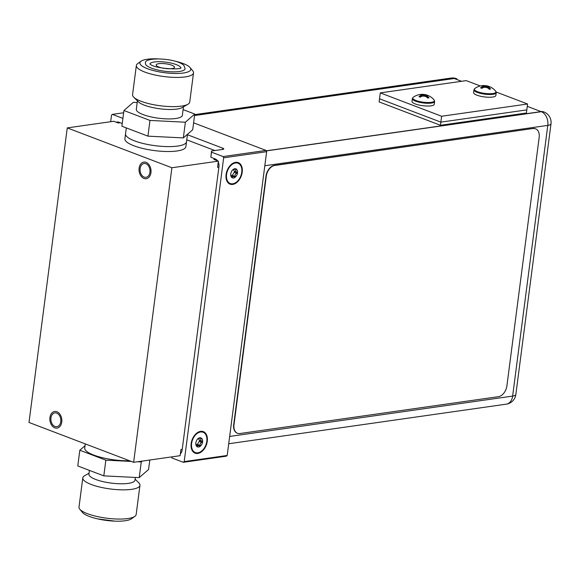<?xml version="1.0" encoding="UTF-8"?>
<svg xmlns="http://www.w3.org/2000/svg" width="580" height="580" viewBox="0 0 580 580"><rect width="100%" height="100%" fill="white"/><g stroke="black" fill="none" stroke-linecap="round" stroke-linejoin="round"><path stroke-width="0.87" d="M171.89 167.758L67.258 127.897L29 422.458L133.632 462.318L171.89 167.758L218.377 161.131L213.832 159.399L215.68 159.137M145.906 163.734A6.967 4.937 -98.1 0 0 144.057 163.516A6.967 4.937 -98.1 0 0 140.055 169.817A6.967 4.937 -98.1 0 0 144.174 177.088A6.967 4.937 -98.1 0 0 146.022 177.313A6.967 4.937 -98.1 0 0 150.024 171.006A6.967 4.937 -98.1 0 0 145.906 163.734M56.717 413.127A6.967 4.937 -98.1 0 0 54.868 412.902A6.967 4.937 -98.1 0 0 50.866 419.209A6.967 4.937 -98.1 0 0 54.984 426.481A6.967 4.937 -98.1 0 0 56.833 426.699A6.967 4.937 -98.1 0 0 60.835 420.399A6.967 4.937 -98.1 0 0 56.717 413.127M120.205 122.728L118.291 122.996L113.745 121.271L67.258 127.897M126.309 127.904L124.903 138.765A30.74 7.924 7.4 0 0 133.9 145.783A30.74 7.924 7.4 0 0 166.641 151.503A30.74 7.924 7.4 0 0 185.875 146.682L186.513 141.774A30.74 7.924 -172.6 0 1 167.279 146.595A30.74 7.924 -172.6 0 1 134.538 140.875A30.74 7.924 -172.6 0 1 125.541 133.85A30.74 7.924 7.4 0 0 164.031 146.486A30.74 7.924 7.4 0 0 186.513 141.774L187.478 134.306M133.632 462.318L180.119 455.691L180.924 449.5L182.243 449.311M218.892 167.127L217.573 167.315L218.377 161.131M143.992 178.466A8.403 5.952 -98.1 0 0 146.225 178.727A8.403 5.952 -98.1 0 0 151.047 171.129A8.403 5.952 -98.1 0 0 146.088 162.364A8.403 5.952 -98.1 0 0 143.854 162.096A8.403 5.952 -98.1 0 0 139.033 169.694A8.403 5.952 -98.1 0 0 143.992 178.466M54.803 427.851A8.403 5.952 -98.1 0 0 57.036 428.12A8.403 5.952 -98.1 0 0 61.857 420.522A8.403 5.952 -98.1 0 0 56.898 411.749A8.403 5.952 -98.1 0 0 54.665 411.488A8.403 5.952 -98.1 0 0 49.844 419.086A8.403 5.952 -98.1 0 0 54.803 427.851M195.489 434.84L195.112 434.703A5.742 3.77 -69.1 0 1 195.409 434.811M266.64 151.684L266.046 150.43L193.604 122.829L266.046 150.43L223.068 156.556L223.662 157.811L266.64 151.684L266.046 150.43L223.068 156.556L211.519 152.156L211.504 151.025L210.859 157.26L211.504 151.025L222.821 149.415A3.277 0.848 7.4 0 0 223.764 148.951A3.277 0.848 7.4 0 0 222.807 148.204L187.427 134.727L222.807 148.204A3.277 0.848 7.4 0 1 223.764 148.951A3.277 0.848 7.4 0 1 222.821 149.415L211.504 151.025L210.859 157.26L215.224 158.927A6.402 4.538 -98.1 0 1 217.514 160.805A6.402 4.538 -98.1 0 0 215.224 158.927L210.859 157.26L211.519 152.156L223.068 156.556L223.662 157.811L266.64 151.684L227.186 455.474L266.64 151.684M226.331 456.177L227.186 455.474L184.201 461.6L223.662 157.811L184.201 461.6L183.352 462.303L226.331 456.177L227.186 455.474L184.201 461.6L183.352 462.303L226.331 456.177M171.81 457.91L183.352 462.303L171.81 457.91L171.948 456.851L171.81 457.91M180.365 453.792A6.402 4.538 -98.1 0 0 182.142 450.044L218.936 166.779A6.402 4.538 -98.1 0 0 218.254 162.096A6.402 4.538 -98.1 0 1 218.936 166.779L182.142 450.044A6.402 4.538 -98.1 0 1 180.365 453.792M186.76 139.831L214.883 150.546L186.76 139.831M118.885 122.228L122.249 123.504L118.885 122.228A6.402 4.538 -98.1 0 0 117.189 122.017A6.402 4.538 -98.1 0 0 116.348 122.257A6.402 4.538 -98.1 0 1 117.189 122.017A6.402 4.538 -98.1 0 1 118.885 122.228M122.916 118.4L112.375 114.383L123.641 112.774L112.375 114.383L111.519 115.094L110.664 121.706L111.519 115.094L112.375 114.383L122.916 118.4M235.589 162.327A11.527 7.576 110.9 0 0 231.456 164.307A11.527 7.576 110.9 0 0 226.106 178.35A11.527 7.576 110.9 0 0 232.718 184.418A11.527 7.576 110.9 0 0 242.208 172.224A11.527 7.576 110.9 0 0 235.589 162.327A11.527 7.576 110.9 0 0 231.456 164.307A11.527 7.576 110.9 0 0 226.106 178.35A11.527 7.576 110.9 0 0 232.718 184.418A11.527 7.576 110.9 0 0 242.208 172.224A11.527 7.576 110.9 0 0 235.589 162.327M200.644 431.353A11.527 7.576 110.9 0 0 196.518 433.333A11.527 7.576 110.9 0 0 191.168 447.376A11.527 7.576 110.9 0 0 197.78 453.451A11.527 7.576 110.9 0 0 207.27 441.257A11.527 7.576 110.9 0 0 200.644 431.353A11.527 7.576 110.9 0 0 196.518 433.333A11.527 7.576 110.9 0 0 191.168 447.376A11.527 7.576 110.9 0 0 197.78 453.451A11.527 7.576 110.9 0 0 207.27 441.257A11.527 7.576 110.9 0 0 200.644 431.353M226.497 177.596A7.344 4.829 -69.1 0 1 225.968 176.552A7.344 4.829 -69.1 0 0 226.497 177.596M230.158 165.554A7.344 4.829 -69.1 0 1 231.246 165.133A7.344 4.829 -69.1 0 0 230.158 165.554M191.56 446.622A7.344 4.829 -69.1 0 1 191.03 445.578A7.344 4.829 -69.1 0 0 191.56 446.622M195.213 434.587A7.344 4.829 -69.1 0 1 196.308 434.159A7.344 4.829 -69.1 0 0 195.213 434.587M197.86 452.813A10.861 7.141 -69.1 0 1 191.632 447.093A10.861 7.141 -69.1 0 1 196.671 433.854A10.861 7.141 -69.1 0 1 200.564 431.991A10.861 7.141 -69.1 0 1 206.806 441.322A10.861 7.141 -69.1 0 1 197.86 452.813M195.018 435.232A5.778 3.799 110.9 0 0 194.532 435.399M191.059 444.512A5.778 3.799 110.9 0 0 191.306 444.969M196.765 446.303L197.012 446.636L197.918 445.541L200.375 446.158L200.346 445.31C199.745 443.787 200.325 442.808 202.087 442.373L202.579 441.924A4.814 3.168 110.9 0 0 201.412 438.168A4.814 3.168 110.9 0 0 199.81 437.791A4.814 3.168 110.9 0 0 198.048 438.647A4.814 3.168 110.9 0 0 197.468 439.22A4.814 3.168 110.9 0 0 195.844 442.881A4.814 3.168 110.9 0 0 195.793 443.62A4.814 3.168 110.9 0 0 197.012 446.636A4.814 3.168 110.9 0 0 198.614 447.021A4.814 3.168 110.9 0 0 200.375 446.158A4.814 3.168 110.9 0 0 202.579 441.924L202.217 441.38C200.542 440.532 200.252 439.596 201.347 438.574L201.173 438.103L198.208 438.524L197.374 439.328M196.968 445.063L199.31 441.315L199.44 440.322L198.519 438.654M198.925 445.715L196.156 444.715M197.664 444.483L200.441 445.541M198.817 438.618L198.208 438.524M195.801 443.265L197.012 446.636M200.375 446.158L199.752 446.122M232.798 183.78A10.861 7.141 -69.1 0 1 226.57 178.06A10.861 7.141 -69.1 0 1 231.616 164.829A10.861 7.141 -69.1 0 1 235.502 162.965A10.861 7.141 -69.1 0 1 241.744 172.289A10.861 7.141 -69.1 0 1 232.798 183.78M229.956 166.199A5.778 3.799 110.9 0 0 229.47 166.373M225.997 175.486A5.778 3.799 110.9 0 0 226.251 175.936M231.71 177.277L231.949 177.61L232.856 176.508L235.313 177.132L235.292 176.284C234.682 174.754 235.262 173.775 237.024 173.34L237.517 172.891A4.814 3.168 110.9 0 0 236.357 169.135A4.814 3.168 110.9 0 0 234.755 168.758A4.814 3.168 110.9 0 0 232.986 169.614A4.814 3.168 110.9 0 0 232.413 170.186A4.814 3.168 110.9 0 0 230.789 173.855A4.814 3.168 110.9 0 0 230.731 174.587A4.814 3.168 110.9 0 0 231.949 177.61A4.814 3.168 110.9 0 0 233.551 177.987A4.814 3.168 110.9 0 0 235.313 177.132A4.814 3.168 110.9 0 0 237.517 172.891L237.155 172.354C235.48 171.506 235.19 170.571 236.285 169.541L236.111 169.07L233.153 169.498L232.319 170.295M231.913 176.037L234.248 172.282L234.378 171.296L233.464 169.621M233.863 176.682L231.101 175.689M233.755 169.592L233.153 169.498M230.738 174.239L231.949 177.61M235.313 177.132L234.69 177.096M440.445 125.28L440.858 122.141L526.814 109.881L526.401 113.02L440.445 125.28L379.11 101.913L379.516 98.774L440.858 122.141L526.814 109.881L527.575 103.994L496.161 92.024M480.284 85.971L466.24 80.62L380.284 92.88L441.619 116.246L527.575 103.994M380.284 92.88L379.516 98.774L440.858 122.141L441.619 116.246M420.275 94.54L418.956 94.7A15.225 10.781 81.9 0 1 420.355 94.54A14.957 4.256 92.9 0 1 421.036 94.91A14.957 3.219 100.8 0 0 420.377 95.765A15.225 10.005 110.9 0 0 418.977 96.613L420.355 97.135A15.225 10.005 -69.1 0 1 421.747 96.287A14.957 13.811 -42.7 0 1 424.118 96.084A14.957 14.087 49 0 1 426.416 96.853A15.225 10.781 81.9 0 1 427.649 98.013L429.012 97.817A15.225 10.781 -98.1 0 0 427.779 96.657A14.957 4.256 -87.1 0 0 427.185 95.649A14.957 3.219 -79.2 0 1 427.764 95.432A15.225 10.005 -69.1 0 1 428.866 95.845A15.225 10.005 -69.1 0 1 428.983 95.903L429.019 95.925M426.815 97.186L427.061 96.628L429.012 97.817M427.185 95.649L427.061 96.628M427.779 96.657L427.438 97.788M427.634 95.446L427.612 95.381A15.225 10.005 110.9 0 0 426.452 94.924A15.225 10.005 110.9 0 0 426.394 94.91L426.307 95.569L427.612 95.381M428.352 95.635L427.656 95.403M425.945 96.657L426.307 95.569L423.973 95.453L424.096 94.475A14.957 14.087 -131 0 0 421.718 94.344L421.631 95.004L423.973 95.453L423.893 96.091M426.394 94.91A14.957 13.811 137.3 0 0 424.096 94.475M421.747 96.287L421.631 95.004L420.268 94.511M421.718 94.344A15.225 10.781 -98.1 0 0 421.471 94.359A15.225 10.781 -98.1 0 0 420.311 94.504M434.616 101.522A11.223 2.893 -172.6 0 1 427.59 103.284A11.223 2.893 -172.6 0 1 415.642 101.196A11.223 2.893 -172.6 0 1 412.358 98.636L412.003 101.384A11.223 2.893 7.4 0 0 415.287 103.95A11.223 2.893 7.4 0 0 427.235 106.038A11.223 2.893 7.4 0 0 434.253 104.277L434.616 101.522L434.137 100.028A10.933 2.82 -172.6 0 1 428.859 102.515A10.933 2.82 -172.6 0 1 415.933 100.485A10.933 2.82 -172.6 0 1 413.199 97.309A15.254 15.254 0 0 1 419.072 94.671L418.912 94.707M421.036 94.91L421.036 96.686M420.435 97.078L420.29 96.425L420.906 95.888M420.377 95.765L420.29 96.425L418.977 96.613M413.199 97.309L412.358 98.636M481.871 85.76L480.559 85.912A15.225 10.781 81.9 0 1 481.958 85.753A14.957 4.256 92.9 0 1 482.632 86.123A14.957 3.219 100.8 0 0 481.973 86.978A15.225 10.005 110.9 0 0 480.581 87.826L481.951 88.349A15.225 10.005 -69.1 0 1 483.35 87.5A14.957 13.811 -42.7 0 1 485.721 87.297A14.957 14.087 49 0 1 488.019 88.066A15.225 10.781 81.9 0 1 489.252 89.226L490.615 89.03A15.225 10.781 -98.1 0 0 489.382 87.87A14.957 4.256 -87.1 0 0 488.788 86.862A14.957 3.219 -79.2 0 1 489.368 86.645A15.225 10.005 -69.1 0 1 490.47 87.058A15.225 10.005 -69.1 0 1 490.586 87.116L490.622 87.138M488.411 88.406L488.664 87.841L490.615 89.03M488.788 86.862L488.664 87.841M489.382 87.87L489.041 89.001M489.237 86.659L489.215 86.594A15.225 10.005 110.9 0 0 488.055 86.144A15.225 10.005 110.9 0 0 487.99 86.123L487.911 86.782L489.215 86.594M489.955 86.848L489.259 86.616M487.541 87.87L487.911 86.782L485.576 86.666L485.699 85.688A14.957 14.087 -131 0 0 483.321 85.564L483.234 86.217L485.576 86.666L485.496 87.305M487.99 86.123A14.957 13.811 137.3 0 0 485.699 85.688M483.35 87.5L483.234 86.217L481.871 85.731M483.321 85.564A15.225 10.781 -98.1 0 0 483.075 85.572A15.225 10.781 -98.1 0 0 481.915 85.717M496.219 92.742A11.223 2.893 -172.6 0 1 489.194 94.504A11.223 2.893 -172.6 0 1 477.246 92.416A11.223 2.893 -172.6 0 1 473.962 89.849L473.606 92.597A11.223 2.893 7.4 0 0 476.89 95.163A11.223 2.893 7.4 0 0 488.838 97.251A11.223 2.893 7.4 0 0 495.857 95.49L496.219 92.742L495.74 91.241A10.933 2.82 -172.6 0 1 490.462 93.728A10.933 2.82 -172.6 0 1 477.536 91.698A10.933 2.82 -172.6 0 1 474.802 88.522A15.254 15.254 0 0 1 480.675 85.883L480.508 85.92M482.632 86.123L482.64 87.906M482.038 88.29L481.893 87.638L482.509 87.102M481.973 86.978L481.893 87.638L480.581 87.826M474.802 88.522L473.962 89.849M533.281 128.608A10.244 6.735 -69.1 0 1 535.659 128.854A10.244 6.735 -69.1 0 1 539.168 137.409L506.905 385.816A10.244 6.735 -69.1 0 1 498.466 396.662L239.881 433.536A10.244 6.735 -69.1 0 1 237.51 433.289A10.244 6.735 -69.1 0 1 233.994 424.741L266.256 176.327A10.244 6.735 -69.1 0 1 274.695 165.488L532.991 128.499L274.405 165.38A10.244 6.735 110.9 0 0 265.966 176.219L233.704 424.625A10.244 6.735 110.9 0 0 237.22 433.18A10.244 6.735 110.9 0 0 237.365 433.238M535.507 128.803A10.244 6.735 110.9 0 0 535.369 128.745A10.244 6.735 110.9 0 0 532.991 128.499M135.104 479.167L138.743 482.756A28.819 7.431 -172.6 0 1 139.954 485.322L136.162 514.533A28.819 7.431 -172.6 0 1 134.872 516.36A28.819 7.431 -172.6 0 1 115.079 518.955A28.819 7.431 -172.6 0 1 79.779 509.211A28.819 7.431 -172.6 0 1 78.996 507.108L82.795 477.898A28.819 7.431 -172.6 0 1 84.615 475.73L89.059 473.186M134.872 516.36L131.464 518.796A25.643 6.612 -172.6 0 1 113.861 521.101A25.643 6.612 -172.6 0 1 82.447 512.43L79.779 509.211M139.954 485.322A28.819 7.431 -172.6 0 1 118.878 489.745A28.819 7.431 -172.6 0 1 82.795 477.898M135.328 477.441L134.973 480.146A23.215 5.981 -172.6 0 1 117.994 483.705A23.215 5.981 7.4 0 1 88.928 474.164L89.421 470.387M149.814 460.012L148.582 469.481L139.215 477.637L103.813 475.868L77.771 465.95L79.815 450.239L85.035 445.694M131.297 461.426L105.85 460.158L79.815 450.239M105.85 460.158L103.813 475.868M142.216 461.093L141.259 461.926L137.641 461.745M85.275 443.896L84.731 448.05A30.74 7.924 7.4 0 0 123.221 460.679A30.74 7.924 7.4 0 0 129.623 460.788M141.259 461.926L139.215 477.637M157.535 58.848A25.643 6.612 7.4 0 0 141.056 61.204L137.649 63.64A28.819 7.431 7.4 0 0 136.358 65.468A28.819 7.431 7.4 0 0 172.441 77.314A28.819 7.431 7.4 0 0 193.517 72.892A28.819 7.431 7.4 0 0 192.741 70.789L190.073 67.57A25.643 6.612 7.4 0 0 174.739 61.089M141.056 61.204A25.643 6.612 7.4 0 0 147.001 68.534A25.643 6.612 7.4 0 0 172.013 73.37A25.643 6.612 7.4 0 0 190.073 67.57M145.536 63.568A19.966 5.147 7.4 0 0 146.218 65.185A19.966 5.147 7.4 0 0 167.627 71.565A19.966 5.147 7.4 0 0 185.129 68.708L183.954 65.489C176.827 57.956 142.694 56.448 145.536 63.568M180.757 67.831A15.559 4.009 7.4 0 0 180.228 66.881A15.559 4.009 7.4 0 0 164.133 61.966A15.559 4.009 7.4 0 0 149.995 63.836M164.27 68.389A9.222 2.378 -172.6 0 1 156.187 64.945A9.222 2.378 -172.6 0 1 162.936 63.532A9.222 2.378 -172.6 0 1 174.478 67.323A9.222 2.378 -172.6 0 1 167.736 68.737A9.222 2.378 -172.6 0 1 165.793 68.585M136.358 65.468L132.566 94.678A28.819 7.431 7.4 0 0 133.777 97.244A28.819 7.431 7.4 0 0 168.649 106.517A28.819 7.431 7.4 0 0 187.898 104.269A28.819 7.431 7.4 0 0 189.725 102.102L193.517 72.892M133.777 97.244L138.518 101.921A23.215 5.981 7.4 0 0 166.612 109.395A23.215 5.981 -172.6 0 0 182.12 107.583L187.898 104.269M183.461 106.814L182.359 115.275A23.215 5.981 -172.6 0 1 165.387 118.835A23.215 5.981 7.4 0 1 136.322 109.294L137.416 100.833M137.192 102.559L133.306 102.363L123.939 110.519L149.974 120.437L185.382 122.206L194.742 114.05L183.099 109.613M123.939 110.519L121.894 126.222L147.936 136.148L183.338 137.917L192.705 129.76L194.742 114.05M183.338 137.917L185.382 122.206M147.936 136.148L149.974 120.437M222.648 149.437L222.807 148.204L222.648 149.437M266.227 150.807L541.096 111.606L527.271 106.343L541.314 111.694A11.172 7.344 -69.1 0 1 543.902 111.954L543.685 111.875A11.172 7.344 -69.1 0 0 541.096 111.606M456.583 78.692A11.172 11.172 0 0 0 451.03 78.068A11.172 7.91 -98.1 0 1 454.002 78.423A11.172 7.344 110.9 0 1 456.583 78.692L456.801 78.771A11.172 7.344 110.9 0 0 454.22 78.51L461.528 81.294L454.002 78.423L194.568 115.427M194.09 436A6.373 4.191 110.9 0 0 194.082 436.008L196.671 433.854M191.124 443.765A6.373 4.191 110.9 0 0 191.124 443.772L191.632 447.093M199.31 441.315L202.087 442.373M199.44 440.322L202.217 441.38M200.499 438.248L201.347 438.574M229.027 166.975L231.616 164.829M226.069 174.739L226.57 178.06M234.248 172.282L237.024 173.34M234.378 171.296L237.155 172.354M235.444 169.222L236.285 169.541M232.602 175.45L235.379 176.508M229.651 436.443L512.633 396.089A11.172 2.878 7.4 0 0 515.845 394.53A11.172 11.172 0 0 1 506.34 404.151A11.172 7.91 -98.1 0 0 512.633 396.089L547.788 125.389L264.813 165.742M515.845 394.53L551 123.83A11.172 2.878 -172.6 0 1 547.788 125.389A11.172 7.91 -98.1 0 0 541.314 111.694L266.271 150.916M454.22 78.51L194.554 115.536M117.428 122.67L119.35 122.402M451.03 78.068L194.67 114.63M230.427 165.815L230.05 165.67M506.34 404.151L228.708 443.743M551 123.83A11.172 11.172 0 0 0 543.902 111.954M434.137 100.028A15.254 15.254 0 0 0 428.866 95.845M426.452 94.924A15.254 15.254 0 0 0 421.471 94.359M495.74 91.241A15.254 15.254 0 0 0 490.47 87.058M488.055 86.144A15.254 15.254 0 0 0 483.075 85.572M97.781 518.912L114.985 521.152M180.757 68.143L180.938 67.708C182.685 70.042 153.142 68.889 149.952 63.793L149.908 64.133"/></g></svg>
